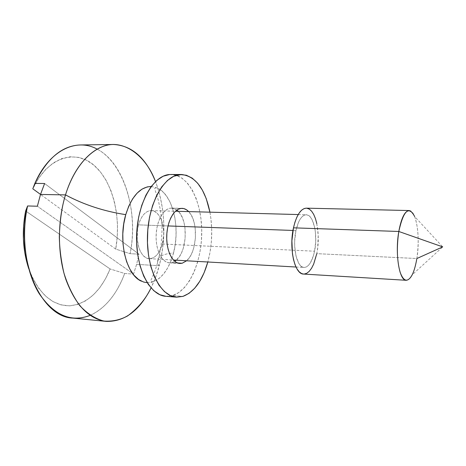 <?xml version="1.0" encoding="UTF-8"?>
<svg xmlns="http://www.w3.org/2000/svg" width="466" height="466" viewBox="0 0 466 466"><rect width="100%" height="100%" fill="white"/><g stroke="black" fill="none" stroke-linecap="round" stroke-linejoin="round"><path stroke-width="0.35" stroke-dasharray="2.33 1.75" d="M72.946 318.097C94.301 320.299 114.642 301.094 124.649 273.484L133.538 274.084L136.62 264.35L159.226 265.725C166.432 236.145 165.191 208.098 155.516 181.577C168.022 214.809 164.026 247.743 159.226 265.725C156.995 262.632 156.891 259.952 158.912 257.686C161.283 255.182 166.158 253.597 173.538 252.945C180.255 228.241 173.346 196.518 158.65 188.625M162.366 243.992L314.567 251.209C312.249 261.665 308.742 267.088 304.036 267.472C296.959 267.822 292.205 247.021 295.939 230.559L292.974 230.449L295.939 230.559L294.693 240.87L294.698 246.153L295.962 255.881L298.689 263.214L300.453 265.62L302.405 267.053L304.449 267.478L306.512 266.89L308.515 265.329L310.385 262.865L313.467 255.665L314.567 251.209L315.715 241.382L315.342 231.52L314.591 227.018L312.08 219.678L310.403 217.127L308.527 215.473L306.512 214.779L304.438 215.106L302.382 216.44L300.424 218.752L298.654 221.962L295.939 230.559C298.333 220.371 301.77 215.106 306.244 214.768C313.566 214.482 318.068 235.068 314.567 251.209L162.366 243.992C166.572 229.278 160.531 210.387 151.287 210.591C145.637 210.865 141.379 215.624 138.513 224.868C134.062 239.798 140.33 258.822 149.271 258.653C155.213 258.397 159.582 253.51 162.366 243.992L159.302 251.623L157.234 254.57L154.904 256.783L152.388 258.17L149.79 258.665L147.198 258.24L144.722 256.894L142.456 254.669L140.493 251.646L138.92 247.929L137.179 239.052L137.546 229.453L138.513 224.868L168.01 225.934L138.513 224.868L139.951 220.692L141.81 217.074L143.994 214.174L146.429 212.082L149.004 210.882L151.619 210.609L154.176 211.255L156.582 212.787L158.743 215.135L160.578 218.205L162.034 221.868L163.607 230.437L163.677 235.021L162.366 243.992M303.57 274.06C309.488 273.565 313.892 266.762 316.775 253.655L416.854 258.531L442.7 246.887L412.229 274.783C414.222 270.717 415.765 265.3 416.854 258.531C419.161 241.65 418.433 227.653 414.67 216.544L442.7 246.887M147.192 282.687L154.06 281.476L159.023 278.522L163.595 273.979L167.62 268.037L170.964 260.937L173.538 252.945C166.158 253.597 161.283 255.182 158.912 257.686C156.891 259.952 156.995 262.632 159.226 265.725L155.615 277.258L151.054 287.924C154.776 280.101 157.502 272.703 159.226 265.725L136.62 264.35L138.95 254.162L130.101 253.679C140.691 203.339 116.884 144.011 80.204 144.967M97.155 149.149C124.579 163.228 138.466 211.919 130.101 253.679L138.95 254.162L44.608 183.511L138.95 254.162L136.62 264.35L133.538 274.084L37.367 206.217L133.538 274.084L124.649 273.484L110.116 268.958L26.48 211.581L110.116 268.958L105.351 279.105L99.573 288L92.903 295.357L85.499 300.925L77.56 304.479L69.306 305.842L60.97 304.869L52.839 301.514L45.185 295.793L38.299 287.825L32.457 277.812L28.706 268.562C38.428 293.533 52.239 305.946 70.139 305.807C87.544 303.529 100.872 291.244 110.116 268.958L124.649 273.484C116.832 294.314 105.345 308.265 90.183 315.354M115.708 249.1L40.513 194.409L115.708 249.1C121.498 217.08 112.766 181.239 93.841 165.127C75.078 148.817 47.433 157.246 32.795 188.794L38.754 178.099L45.755 169.344L53.526 162.785L61.768 158.58L70.18 156.78L78.498 157.351L86.46 160.193L93.841 165.127L100.452 171.942L106.137 180.383L110.762 190.18L114.24 201.038L116.5 212.665L117.508 224.752L117.24 236.996L115.708 249.1L130.101 253.679L115.708 249.1M409.165 210.55C416.406 210.137 420.489 237.235 416.854 258.531L316.775 253.655C321.115 233.53 315.523 207.819 306.331 208.162M304.187 274.06L303.611 274.06M306.366 208.162L306.768 208.191M316.804 223.581L318.202 235.214L317.713 247.662L316.775 253.655M150.78 282.454C161.294 279.629 168.878 269.791 173.538 252.945L175.251 244.33L176.055 235.388L175.932 226.418L174.884 217.715L172.933 209.584L170.131 202.296L166.572 196.128L162.354 191.322L157.619 188.078L151.223 186.476M171.803 262.643L174.779 261.333L171.803 262.643L177.569 262.981L168.937 262.812L166.129 261.927L163.484 260.005L161.114 257.104L159.116 253.329L157.578 248.832L156.564 243.776L156.122 238.382L156.273 232.866L157.007 227.455L158.3 222.381L160.088 217.843L162.296 214.028L164.83 211.081L167.585 209.106L170.445 208.168L180.884 208.43L170.445 208.168C163.024 209.077 156.314 221.822 156.11 236.122C155.813 250.417 162.069 262.568 169.449 262.859L171.803 262.643M176.282 260.197C187.14 251.553 188.427 220.843 178.332 211.319L180.808 214.605L182.649 218.385L184.047 222.783L184.955 227.635L185.194 237.992L183.342 247.994L181.699 252.409L179.649 256.213L176.282 260.197M176.929 210.061L171.744 208.092L170.445 208.168L173.305 208.29L176.929 210.061M188.666 211.599C198.615 221.175 197.322 252.077 186.598 260.785L189.924 256.772L191.951 252.945L193.576 248.495L195.411 238.435L195.184 228.014L194.293 223.132L192.918 218.705L191.101 214.902L188.666 211.599M165.948 296.318L172.618 295.566L182.957 296.382L172.618 295.566L165.978 296.318M169.612 174.517L175.956 175.181L181.979 178.117L187.454 183.132L192.219 189.982L196.122 198.388L199.052 208.022L200.939 218.548L201.726 229.616L201.405 240.864L199.99 251.937L197.508 262.475L194.031 272.132L189.668 280.567L184.53 287.47L178.787 292.549L172.618 295.566C189.511 290.335 202.122 260.733 201.749 230.886C201.568 201.021 188.264 174.639 171.063 174.459M209.927 212.17L210.952 218.857L211.727 229.994L211.401 241.312L209.991 252.45L207.836 261.991C212.199 245.541 212.892 228.934 209.927 212.17M153.687 281.627L151.689 281.72C150.675 281.767 150.565 280.957 151.351 279.291L153.5 274.433C155.382 270.094 157.182 264.519 158.9 257.698L161.184 244.458L162.028 230.361L161.871 223.354L160.467 210.195L158.044 199.232L154.875 189.505L154.764 188.177L155.627 187.81L157.613 188.072M149.271 258.653L173.422 260.034M295.997 267.018L304.036 267.472M151.287 210.591L175.466 211.244M298.199 214.552L306.244 214.768M171.744 208.092L182.101 208.354M169.449 262.859L179.818 263.471"/><path stroke-width="0.7" d="M141.501 281.219C126.42 275.29 117.828 240.986 125.756 214.645L128.756 206.158L132.6 198.889L137.103 193.134L142.072 189.097L147.285 186.895L151.223 186.476C140.109 186.895 131.622 196.285 125.756 214.645C103.988 211.308 83.903 204.725 65.502 194.899C70.879 177.226 82.773 154.794 102.322 146.703C121.888 138.361 145.38 154.205 155.516 181.577C145.945 157.904 131.965 145.538 113.57 144.483C94.895 144.367 74.974 163.717 65.502 194.899L40.501 194.444L37.367 206.217L27.581 205.966C14.895 259.166 41.194 317.515 72.946 318.097L106.149 321.377C88.954 319.128 75.539 305.183 65.904 279.548C57.469 254.587 57.266 221.571 65.502 194.899C83.903 204.725 103.988 211.308 125.756 214.645L123.74 224L122.803 233.821L122.995 243.677L124.294 253.125L126.647 261.77L129.927 269.237L133.981 275.237L138.629 279.553L143.662 282.052L147.192 282.687M292.974 230.449L168.01 225.934L292.974 230.449M414.67 216.544C408.775 205.494 403.486 210.475 398.809 231.474L442.7 246.887L398.809 231.474C401.331 217.995 404.785 211.022 409.165 210.55L306.331 208.162C300.774 208.582 296.487 215.141 293.475 227.827C288.774 248.454 294.751 274.503 303.57 274.06L406.241 280.293C399.292 280.928 394.853 253.393 398.809 231.474L293.475 227.827L398.809 231.474C396.519 247.335 396.974 260.972 400.16 272.383C403.789 281.889 407.808 282.687 412.229 274.783M442.7 246.887L416.854 258.531C414.443 272.418 410.907 279.67 406.241 280.293M113.57 144.483L80.204 144.967C61.995 145.666 46.88 158.475 34.863 183.406L44.608 183.511L40.501 194.444L65.502 194.899C61.995 205.879 59.933 219.806 59.322 236.687C59.532 248.413 61.063 260.511 63.906 272.977C67.692 285.256 72.952 296.114 79.686 305.545C87.148 313.536 95.181 318.709 103.79 321.051C112.318 321.657 120.269 319.944 127.632 315.913C137.936 308.265 145.742 298.933 151.054 287.924C139.538 310.711 124.568 321.866 106.149 321.377M25.624 210.999L26.48 211.581L25.624 210.999C21.756 231.229 22.787 250.411 28.706 268.562L24.838 253.032L23.405 239.151L23.667 224.956L25.624 210.999L27.581 205.966L25.624 210.999M90.183 315.354C71.152 322.705 54.132 315.424 39.115 293.51C25.712 271.678 20.854 236.594 27.581 205.966L37.367 206.217L40.501 194.444L44.608 183.511L34.863 183.406C49.297 150.227 76.511 137.604 97.155 149.149M40.513 194.409L32.795 188.794L34.863 183.406L32.795 188.794L40.513 194.409M316.775 253.655L313.659 264.111L311.591 268.2L309.261 271.299L306.768 273.286L304.187 274.06M303.611 274.06L301.63 273.571L299.184 271.818L296.959 268.841L295.042 264.74L293.522 259.667L292.462 253.824L291.902 240.8L293.475 227.827L294.99 222.049L296.906 217.057L299.143 213.055L301.595 210.189L304.176 208.552L306.366 208.162M306.768 208.191L309.284 209.094L311.62 211.197L313.7 214.412L315.447 218.595L316.804 223.581M174.779 261.333L176.282 260.197L174.779 261.333M178.332 211.319L176.929 210.061L178.332 211.319M182.177 263.249L177.569 262.981L182.177 263.249L186.604 260.785L182.177 263.249L179.853 263.471C172.571 263.185 166.409 250.964 166.712 236.571C166.927 222.183 173.562 209.35 180.884 208.43L182.165 208.354C184.513 208.442 186.68 209.519 188.666 211.599L186.412 209.717L183.703 208.552L180.884 208.43L178.059 209.374L175.338 211.366L172.834 214.331L170.649 218.175L168.884 222.742L167.603 227.851L166.875 233.297L166.723 238.848L167.154 244.283L168.15 249.362L169.665 253.894L171.634 257.686L173.969 260.605L176.579 262.539L179.352 263.424L182.177 263.249M165.978 296.318L159.92 294.751L153.885 290.784L148.404 284.528L143.732 276.169L140.097 266.028L137.68 254.518L136.608 242.134L136.946 229.441L138.682 217.022L141.722 205.43L145.916 195.184L151.054 186.703L156.896 180.313L163.17 176.218L169.612 174.517L180.086 174.564L169.612 174.517C153.297 175.333 137.47 202.926 136.608 235.493C135.565 268.055 149.737 295.496 165.948 296.318L176.375 297.151C160.374 296.347 146.4 268.748 147.454 235.953C148.334 203.164 163.985 175.385 180.086 174.564L186.353 175.233L192.289 178.181L197.689 183.231L202.378 190.122L206.222 198.58L209.927 212.17C205.028 188.742 195.557 176.183 181.519 174.505L173.725 176.276L167.533 180.4L161.76 186.831L156.681 195.37L152.528 205.687L149.516 217.36L147.798 229.866L147.448 242.646L148.497 255.106L150.873 266.698L154.462 276.903L159.063 285.309L164.469 291.6L170.428 295.584L176.672 297.168L182.957 296.382L176.375 297.151M207.836 261.991L204.102 272.773L199.786 281.266L194.712 288.215L189.045 293.335L182.957 296.382C194.165 292.083 202.454 280.619 207.836 261.991M181.414 174.505L169.612 174.517M173.422 260.034L295.997 267.018M175.466 211.244L298.199 214.552"/></g></svg>
